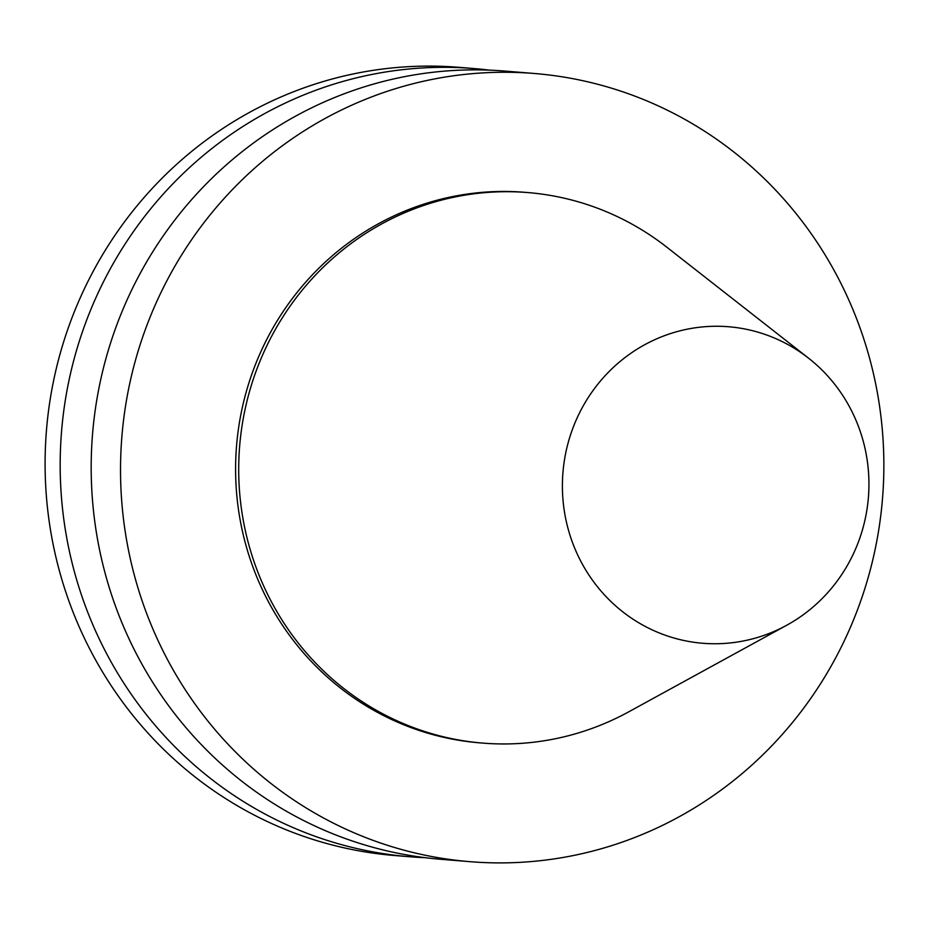 <?xml version="1.0" encoding="UTF-8"?>
<svg xmlns="http://www.w3.org/2000/svg" width="929" height="929" viewBox="0 0 929 929"><rect width="100%" height="100%" fill="white"/><g stroke="black" fill="none" stroke-linecap="round" stroke-linejoin="round"><path stroke-width="1.39" d="M786.747 625.229L628.921 711.73A276.192 266.53 -85.3 0 1 482.825 743.107L479.724 742.852A276.192 266.53 -85.3 0 1 236.547 445.897A276.192 266.53 -85.3 0 1 524.664 192.303L527.765 192.558A276.192 266.53 -85.3 0 1 666.836 247.207L808.544 358.164A158.789 153.239 -85.3 0 1 867.883 502.705A158.789 153.239 -85.3 0 1 786.747 625.229A158.789 153.239 -85.3 0 1 591.645 579.022A158.789 153.239 -85.3 0 1 608.541 372.111A158.789 153.239 -85.3 0 1 808.544 358.164M482.825 743.107A276.192 266.53 -85.3 0 1 239.647 446.152A276.192 266.53 -85.3 0 1 527.765 192.558M881.226 511.67A395.406 381.575 -85.3 0 1 470.028 861.682A395.406 381.575 -85.3 0 1 121.885 436.537A395.406 381.575 -85.3 0 1 534.361 73.484A395.406 381.575 -85.3 0 1 881.226 511.67M470.028 861.682L440.683 859.279A395.406 381.575 -85.3 0 1 92.54 434.145A395.406 381.575 -85.3 0 1 505.016 71.08L534.361 73.484M425.203 857.688A395.406 381.575 -85.3 0 1 409.677 856.747A395.406 381.575 -85.3 0 1 61.535 431.613A395.406 381.575 -85.3 0 1 474.022 68.549A395.406 381.575 -85.3 0 1 489.49 70.151M409.677 856.747L394.593 855.516A395.406 381.575 -85.3 0 1 46.45 430.382A395.406 381.575 -85.3 0 1 458.926 67.318L474.022 68.549"/></g></svg>
